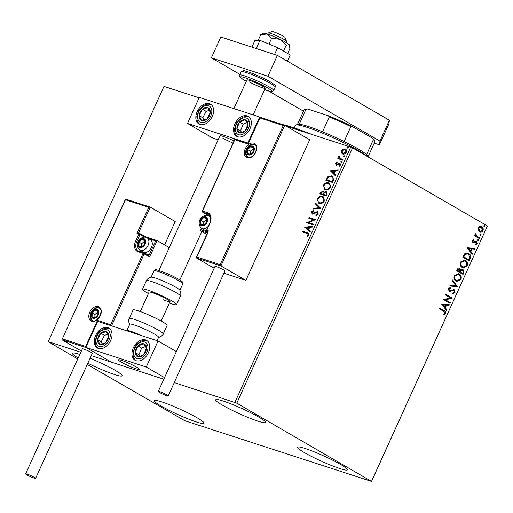 <?xml version="1.0" encoding="UTF-8"?>
<svg xmlns="http://www.w3.org/2000/svg" width="513" height="513" viewBox="0 0 513 513"><rect width="100%" height="100%" fill="white"/><g stroke="black" fill="none" stroke-linecap="round" stroke-linejoin="round"><path stroke-width="0.77" d="M258.488 416.909A27.324 2.879 24.4 0 1 265.452 422.372A27.324 2.879 24.4 0 1 249.344 417.973A27.324 2.879 24.4 0 1 222.655 405.264A27.324 2.879 24.4 0 1 215.691 399.8A27.324 2.879 24.4 0 1 231.793 404.199A27.324 2.879 24.4 0 1 258.488 416.909M197.101 417.774A27.324 2.879 24.4 0 1 204.065 423.238A27.324 2.879 24.4 0 1 187.963 418.839A27.324 2.879 24.4 0 1 161.268 406.129A27.324 2.879 24.4 0 1 154.304 400.666A27.324 2.879 24.4 0 1 170.406 405.065A27.324 2.879 24.4 0 1 197.101 417.774M90.083 358.273A27.324 2.879 24.4 0 1 115.143 370.322A27.324 2.879 24.4 0 1 122.107 375.785A27.324 2.879 24.4 0 1 87.838 363.23M340.446 464.361A27.324 2.879 24.4 0 1 347.41 469.825A27.324 2.879 24.4 0 1 331.308 465.426A27.324 2.879 24.4 0 1 304.613 452.716A27.324 2.879 24.4 0 1 297.649 447.253A27.324 2.879 24.4 0 1 313.757 451.652A27.324 2.879 24.4 0 1 340.446 464.361M87.268 364.486L184.815 420.724L371.54 481.406L236.794 403.154L174.273 382.602M371.572 481.188L487.318 226.175L371.54 481.406M342.363 153.874L341.632 152.97L341.69 150.816L343.338 149.187L344.999 148.853C346.378 149.277 346.814 150.405 346.32 152.226C345.249 153.868 344.031 154.458 342.671 153.996L341.267 152.759L341.325 150.604L342.979 148.975L345.486 149.065M342.671 153.996L342.171 153.772M339.721 158.273L342.947 159.447L342.626 160.152L337.804 158.581L338.125 157.882L338.83 158.113L338.593 156.632L338.997 156.151L339.888 158.37M336.618 164.532L340.093 163.442L340.452 165.16L339.144 166.392L338.881 165.846L339.824 165.045L339.439 163.942L336.175 165.16L335.515 163.41L336.817 162.281L337.041 162.826L336.13 163.564L336.47 164.449L338.881 163.217L340.016 163.352M339.362 166.295L340.19 165.257L339.439 163.942M333.463 180.352L332.501 182.468L325.902 180.326L327.749 176.85L331.828 175.818L332.584 176.145L333.463 180.352M320.157 194.01L320.702 192.805L323.293 191.234L322.927 191.022L323.94 192.337L326.281 191.445L327.179 194.203L326.351 196.024L319.753 193.882L320.336 192.593L323.228 191.157M320.785 208.297L312.859 209.073L313.206 208.31L319.221 207.72L315.219 203.879L315.566 203.11L320.785 208.297M313.578 224.187L313.263 224.893L306.659 222.745L313.648 219.788L308.723 218.185L309.044 217.486L315.649 219.635L308.666 222.591L313.578 224.187M306.864 233.402L302.471 231.979L302.792 231.28L308.364 233.191L308.807 235.146L307.261 236.621L306.915 236.095L308.121 234.928L307.781 233.774L306.864 233.402M234.941 402.314L350.719 147.09L286.158 126.108M199.115 97.823L163.987 86.408L48.216 341.632L77.764 358.978M163.814 379.203L91.282 355.631L163.814 379.203M80.823 352.232L48.216 341.632M304.645 227.188L312.622 226.291L312.276 227.054L309.737 227.304L308.576 229.869L310.269 231.491L309.923 232.254L304.696 227.067M312.218 213.959L311.417 211.831L313.334 210.433L313.488 211.112L312.09 212.061L312.507 213.248L317.419 211.625L318.336 214.133L315.963 215.71L315.886 215.037L317.637 213.966L317.092 212.324L313.385 213.927L311.923 213.831M316.297 215.646L316.252 215.242L317.996 214.178L317.643 212.613L317.092 212.324M312.571 213.286L313.552 213.1M313.918 213.312L317.746 211.773M319.266 203.379L318.554 203.058L317.335 198.775C318.836 196.498 320.529 195.69 322.414 196.357L323.126 196.665L324.299 200.981C322.812 203.219 321.132 204.02 319.266 203.379M325.415 189.823L324.703 189.502L323.485 185.219C324.986 182.942 326.678 182.134 328.564 182.801L329.275 183.109L330.449 187.425C328.961 189.663 327.281 190.464 325.415 189.823M330.199 170.861L338.176 169.963L337.83 170.726L335.29 170.976L334.13 173.535L335.816 175.164L335.47 175.927L330.25 170.739M341.158 162.217L340.869 161.454L341.684 161.05L341.972 161.813L341.042 162.166M343.595 156.843L343.312 156.08L344.127 155.676L344.409 156.439L343.479 156.792M347.57 148.077L347.288 147.314L348.103 146.91L348.385 147.673L347.455 148.026M478.103 230.222L478.193 227.881L479.815 226.438L481.784 226.72C483.111 227.464 483.522 228.785 483.015 230.677C481.951 232.248 480.764 232.645 479.45 231.857L478.103 230.222M481.226 226.464L481.406 226.592C482.733 227.342 483.143 228.663 482.637 230.555L483.015 230.677M480.001 232.107L479.45 231.857M479.328 238.577L474.666 235.877L474.987 235.178L475.673 235.576L475.455 233.909L475.859 233.473L476.532 235.935L479.642 237.872L479.328 238.577M472.383 240.693L473.659 239.718L473.871 240.366L472.973 240.975L473.294 242.021L475.647 241.161L476.474 241.347L477.148 243.611L475.859 244.688L475.615 244.034L476.539 243.354L476.179 242.065L473.82 242.925L472.999 242.732L472.383 240.693M473.358 239.827L473.493 240.238L472.595 240.853L472.915 241.899L473.794 242.098M475.647 241.161L476.474 241.347L476.096 241.225L477.148 243.611M476.179 242.065L475.282 241.854L474.461 242.322L474.839 242.444M474.461 242.322L473.441 242.803L473.82 242.925L472.999 242.732M470.165 258.776L469.203 260.899L462.829 257.205L464.669 253.788L467.766 253.089L468.638 253.486C470.524 254.448 471.037 256.211 470.165 258.776L469.786 258.655L468.856 260.7M463.053 274.455L456.679 270.761L457.263 269.472C457.942 268.113 458.782 267.722 459.795 268.286L460.764 269.928L463.047 269.434L463.88 272.627L463.053 274.455M459.436 268.126L460.764 269.928M462.681 269.267L463.88 272.627M457.487 286.722L449.786 285.953L450.132 285.19L455.974 285.773L452.145 280.758L452.492 279.995L457.487 286.722L449.824 285.876M450.279 302.619L449.959 303.318L443.585 299.624L450.408 297.822L445.65 295.071L445.97 294.366L452.344 298.059L445.534 299.868L450.279 302.619L449.901 302.497L449.612 303.119M443.636 311.314L439.397 308.858L439.712 308.159L444.021 310.647C445.303 311.038 445.797 312.026 445.496 313.61L443.976 314.905L443.649 314.264L444.842 313.238L443.636 311.314M487.35 225.957L352.572 147.924L236.794 403.154M441.571 304.068L449.324 304.722L448.978 305.485L446.509 305.235L445.348 307.8L446.964 309.916L446.618 310.679L441.571 304.068M455.025 292.596L452.703 293.84L452.639 293.083L454.351 292.269L453.845 290.371L453.12 290.236L450.228 291.365L449.093 291.16L448.349 288.672L450.222 287.536L450.369 288.312L448.997 289.056L449.612 290.544L449.01 290.32L450.401 290.499L454.172 289.678L455.025 292.596L452.325 293.718M453.845 290.371L452.742 290.114L450.228 291.365M449.426 291.313L449.093 291.16M453.832 289.524L454.653 292.474M456.076 281.041C454.236 280.034 453.633 278.232 454.268 275.622L458.423 273.647L459.225 274.006C461.065 275.019 461.655 276.828 460.995 279.444L456.852 281.387L456.076 281.041M462.226 267.485C460.385 266.478 459.783 264.676 460.418 262.066L464.573 260.091L465.374 260.45C467.215 261.463 467.805 263.272 467.144 265.888L463.002 267.831L462.226 267.485M467.119 247.741L474.871 248.395L474.525 249.158L472.056 248.908L470.896 251.473L472.518 253.589L472.172 254.352L467.119 247.741M477.872 240.539L477.603 239.642L478.398 239.366L478.667 240.257L477.994 240.591M480.309 235.159L480.04 234.268L480.841 233.992L481.104 234.883L480.431 235.217M484.285 226.393L484.015 225.502L484.817 225.226L485.08 226.118L484.407 226.451M78.194 358.023A27.324 2.879 24.4 0 1 72.346 353.213A27.324 2.879 24.4 0 1 79.816 354.451M350.719 147.09L352.572 147.924M439.679 308.236L443.642 310.525C444.925 310.916 445.419 311.904 445.117 313.488L445.496 313.61M445.117 313.488L443.604 314.783M448.907 304.677L448.599 305.363L448.978 305.485M448.599 305.363L446.509 305.235M446.13 305.113L444.97 307.672L445.348 307.8M444.97 307.672L446.964 309.916M446.586 309.794L446.348 310.327M445.72 305.158L442.757 304.78L444.829 307.12L445.72 305.158L443.129 304.902L444.829 307.12M442.757 304.78L443.129 304.902M445.932 294.443L452.344 298.059M451.895 298.098L445.534 299.868M445.156 299.746L449.901 302.497M453.473 290.249L452.742 290.114L453.473 290.249M449.85 291.243L448.721 291.038M449.882 287.588L450.369 288.312M449.991 288.191L448.618 288.934L448.997 289.056M448.618 288.934L449.01 290.32L450.023 290.377M452.383 280.226L457.538 286.607M458.237 273.589L459.225 274.006M458.846 273.884C460.687 274.897 461.277 276.706 460.616 279.322L460.995 279.444M460.616 279.322L456.66 281.316M458.083 274.372L454.556 275.847C454.05 277.95 454.531 279.405 456.012 280.213L456.826 280.547M458.904 274.712L458.269 274.423L454.935 275.968C454.422 278.078 454.909 279.534 456.39 280.335L457.012 280.617L460.328 279.091C460.873 276.975 460.398 275.513 458.904 274.712M454.556 275.847L454.935 275.968M456.012 280.213L456.39 280.335M463.502 272.506L462.707 274.256M462.348 270.011L460.712 270.454L459.969 271.877L462.341 273.249L462.713 273.371L463.079 272.57L462.726 270.133L462.29 269.979M459.052 268.844L459.488 268.998L457.981 269.71L457.647 270.441L459.693 271.621L459.488 268.998M459.109 268.87L457.602 269.588L457.269 270.319L459.693 271.621M457.602 269.588L457.981 269.71M457.269 270.319L457.647 270.441M460.712 270.454L461.091 270.575L460.347 271.999L462.713 273.371M459.969 271.877L460.347 271.999M462.726 270.133L461.091 270.575M464.387 260.033L465.374 260.45M464.996 260.328C466.836 261.341 467.426 263.15 466.766 265.766L467.144 265.888M466.766 265.766L462.809 267.76M464.233 260.816L460.706 262.29C460.199 264.394 460.68 265.849 462.162 266.657L462.976 266.991M465.054 261.155L464.419 260.867L461.084 262.412C460.571 264.522 461.059 265.978 462.54 266.779L463.162 267.061L466.477 265.535C467.022 263.419 466.548 261.957 465.054 261.155M460.706 262.29L461.084 262.412M462.162 266.657L462.54 266.779M467.574 253.037L468.638 253.486M468.26 253.364C470.152 254.326 470.658 256.09 469.786 258.655M467.42 253.813L464.727 254.384L463.419 256.763L468.863 259.815L469.895 257.096L468.318 254.191L467.606 253.864L465.099 254.506L463.797 256.885L468.863 259.815M463.419 256.763L463.797 256.885M464.727 254.384L465.099 254.506M474.461 248.35L474.153 249.036L474.525 249.158M474.153 249.036L472.056 248.908M471.684 248.786L470.524 251.344L470.896 251.473M470.524 251.344L472.518 253.589M472.14 253.467L471.896 253.999M471.267 248.831L468.305 248.452L470.383 250.793L471.267 248.831L468.683 248.574L470.383 250.793M468.305 248.452L468.683 248.574M473.493 240.238L473.871 240.366M472.595 240.853L472.973 240.975M472.915 241.899L473.416 241.969L472.915 241.899M476.769 243.483L475.487 244.56M475.801 241.944L475.282 241.854L475.801 241.944M473.441 242.803L472.62 242.611M478.02 239.244L478.667 240.257M478.289 240.135L477.494 240.411M474.955 235.255L475.673 235.576M475.647 233.646L476.205 234.088M475.827 233.966L475.981 234.358M475.602 234.236L476.532 235.935M476.154 235.813L479.642 237.872M479.27 237.75L478.982 238.378M480.463 233.87L481.104 234.883M480.726 234.762L479.931 235.037M481.04 226.413L481.406 226.592M482.637 230.555L479.802 232.03M481.091 227.297L478.385 228.093L479.392 231.036L480.014 231.28M480.841 227.176L481.47 227.419L478.764 228.214L480.194 231.35L482.438 230.343L481.47 227.419M478.385 228.093L478.764 228.214M479.392 231.036L479.77 231.158M484.439 225.104L485.08 226.118M484.702 225.996L483.906 226.271M302.875 232.107L303.151 231.485L302.792 231.28M303.151 231.485L308.512 233.287M307.422 236.525L306.915 236.095M307.281 236.307L308.185 235.57L307.819 235.358M308.185 235.57L308.486 235.14L308.121 234.928M308.486 235.14L307.935 233.877M305.062 227.278L312.507 226.554M309.967 232.158L305.011 227.4M308.037 229.343L308.396 229.555L309.288 227.599L306.261 227.65L308.037 229.343L308.922 227.387M307.063 222.873L306.729 222.597M307.088 222.809L314.014 220L313.648 219.788M309.127 218.32L309.41 217.698L309.044 217.486M309.41 217.698L315.61 219.711M313.539 224.271L308.666 222.591M316.252 215.242L315.886 215.037M317.996 214.178L317.637 213.966M312.584 214.171L311.417 211.831M311.782 212.042L313.7 210.644M314.969 212.664L314.604 212.453M313.34 209.028L313.206 208.31M313.571 208.522L319.221 207.72M319.586 207.932L315.219 203.879M315.585 204.084L315.886 203.417M318.753 203.167L317.335 198.775M317.701 198.986C319.201 196.71 320.894 195.902 322.78 196.569L322.414 196.357M322.78 196.569L323.299 196.78M319.195 202.52L319.945 202.885C321.433 203.404 322.78 202.776 323.979 200.993C324.511 198.961 324.004 197.717 322.459 197.268M323.979 200.993L323.613 200.782C324.145 198.749 323.639 197.505 322.093 197.056L322.85 197.422M322.093 197.056C320.599 196.53 319.246 197.165 318.028 198.967C317.528 200.987 318.047 202.225 319.58 202.673C321.067 203.199 322.414 202.564 323.613 200.782M319.945 202.885L319.375 202.635M326.281 191.445L326.646 191.657L323.94 192.337M326.723 194.517L325.967 192.144L324.287 192.862L323.543 194.305L326.358 195.318L326.723 194.517L326.332 192.356M325.967 192.144L326.345 192.362M323.389 193.94L322.619 191.727L321.08 192.67L320.747 193.401L323.228 194.299L322.985 191.939M322.619 191.727L323.01 191.945M323.228 194.299L323.023 193.728M320.747 193.401L322.863 194.087M326.358 195.318L325.992 195.107L326.358 194.305M323.543 194.305L325.992 195.107M324.902 189.611L323.485 185.219M323.85 185.43C325.351 183.154 327.044 182.346 328.929 183.013L328.564 182.801M328.929 183.013L329.449 183.224M325.345 188.964L326.095 189.329C327.583 189.848 328.929 189.22 330.128 187.437C330.661 185.405 330.154 184.161 328.609 183.712M330.128 187.437L329.763 187.226C330.295 185.193 329.788 183.949 328.243 183.5L329 183.866M328.243 183.5C326.749 182.974 325.396 183.609 324.178 185.411C323.677 187.431 324.197 188.669 325.729 189.117C327.217 189.643 328.564 189.008 329.763 187.226M326.095 189.329L325.524 189.079M326.3 180.454L328.115 177.062L327.749 176.85M328.115 177.062L331.828 175.818M332.193 176.023L332.757 176.254M333.533 179.075L331.513 176.517L328.205 177.427L326.896 179.845L332.507 181.762L333.533 179.075L332.289 176.889M326.896 179.845L332.142 181.551L333.168 178.864M332.507 181.762L332.142 181.551M330.616 170.951L338.061 170.226M335.515 175.831L330.558 171.073M333.585 173.016L333.95 173.227L334.842 171.271L331.815 171.316L333.585 173.016L334.476 171.06M336.541 165.372L335.515 163.41M335.88 163.621L337.182 162.493M337.349 164.635L336.983 164.423M339.24 163.429L338.881 163.217M339.247 166.058L338.881 165.846M340.19 165.257L339.824 165.045M341.523 162.429L340.869 161.454M341.235 161.666L342.049 161.262M338.208 158.709L338.484 158.094L338.125 157.882M338.484 158.094L338.83 158.113M339.196 158.325L338.593 156.632M338.958 156.843L339.362 156.362M340.087 158.485L342.908 159.53M343.96 157.055L343.312 156.08M343.672 156.292L344.486 155.888M341.632 152.97L341.267 152.759M341.69 150.816L341.325 150.604M343.338 149.187L342.979 148.975M342.787 153.214L343.357 153.502L346.089 152.246L345.05 149.764M346.089 152.246L344.685 149.552L345.243 149.841M344.685 149.552L341.915 150.803L342.992 153.291L345.724 152.04M343.357 153.502L342.953 153.329M347.936 148.289L347.288 147.314M347.647 147.526L348.462 147.122M222.886 138.164A11.504 1.212 -155.6 0 0 233.075 143.095M249.991 128.795A11.504 7.842 120.1 0 1 236.685 136.298A11.504 7.842 120.1 0 1 234.903 123.889A11.504 7.842 120.1 0 1 248.209 116.387A11.504 7.842 120.1 0 1 249.991 128.795M197.178 111.635A11.504 7.842 -59.9 0 0 198.961 124.037A11.504 7.842 -59.9 0 0 212.267 116.534A11.504 7.842 -59.9 0 0 210.49 104.133A11.504 7.842 -59.9 0 0 197.178 111.635M187.501 123.428L199.313 97.387L259.668 117.002L247.856 143.044L187.501 123.428L212.998 138.189L218.14 139.863M259.668 117.002L260.174 117.291M234.037 140.985A11.504 1.212 -155.6 0 0 219.949 135.868L158.902 270.447M136.375 367.045A11.504 1.212 24.4 0 1 139.305 369.347A11.504 1.212 24.4 0 1 132.521 367.494A11.504 1.212 24.4 0 1 121.286 362.14A11.504 1.212 24.4 0 1 118.349 359.844A11.504 1.212 24.4 0 1 125.134 361.697A11.504 1.212 24.4 0 1 136.375 367.045M95.578 335.611A11.504 7.842 120.1 0 1 108.891 328.108A11.504 7.842 120.1 0 1 110.667 340.51A11.504 7.842 120.1 0 1 97.361 348.013A11.504 7.842 120.1 0 1 95.578 335.611M148.392 352.771A11.504 7.842 -59.9 0 0 146.609 340.363A11.504 7.842 -59.9 0 0 133.303 347.865A11.504 7.842 -59.9 0 0 135.086 360.273A11.504 7.842 -59.9 0 0 148.392 352.771M158.068 340.978L146.256 367.019L85.902 347.404L97.714 321.362L158.068 340.978L176.35 351.559M146.256 367.019L164.538 377.606M85.902 347.404L111.398 362.165L86.447 347.718L61.926 339.753L81.375 351.014M268.261 32.986L272.031 31.594A7.188 0.757 24.4 0 1 273.224 31.761A7.188 0.757 24.4 0 1 280.367 34.653A7.188 0.757 24.4 0 1 285.055 37.5L286.491 41.258A10.068 1.064 -155.6 0 0 279.925 37.269A10.068 1.064 -155.6 0 0 269.928 33.223A10.068 1.064 -155.6 0 0 268.261 32.986A10.068 1.064 -155.6 0 0 268.164 33.069L267.664 34.166M120.369 360.023A11.504 1.212 -155.6 0 0 118.349 359.844A11.504 1.212 -155.6 0 0 125.332 364.281A11.504 1.212 -155.6 0 0 137.292 369.168A11.504 1.212 -155.6 0 0 139.305 369.347A11.504 1.212 -155.6 0 0 132.328 364.903A11.504 1.212 -155.6 0 0 120.369 360.023M285.998 42.483L286.498 41.38A10.068 1.064 -155.6 0 0 286.491 41.258M138.433 233.12L150.245 207.085L148.776 207.367L125.39 199.762L125.64 199.082L150.245 207.085L175.196 221.533L164.583 244.919M156.888 240.514L146.346 237.089A0.866 0.622 108 0 0 146.256 237.051L157.004 240.539L169.258 247.625M125.39 199.191L61.926 339.753L125.723 199.115L150.033 207.015M136.958 233.409L138.33 233.088L139.658 233.518A0.866 0.622 108 0 0 138.85 234.024L136.958 233.409L148.776 207.367M62.304 338.837L85.69 346.442L85.992 347.205M85.69 346.442L97.502 320.394L98.259 321.677M97.502 320.394L110.705 324.684L143.076 253.326L148.558 256.359A1.725 1.25 108 0 0 150.36 255.429L157.093 240.584L155.631 240.866L148.289 238.481M110.705 324.684L111.462 325.967M208.124 231.491L196.312 257.532L196.421 257.949L196.793 257.039L220.186 264.637L220.943 265.92L196.421 257.949L214.158 268.222M220.943 265.92L245.894 280.367L309.692 139.735L284.734 125.287L220.943 265.92M223.892 273.217L245.894 280.367M207.425 233.037L200.5 230.779L206.797 234.428M208.233 231.908L196.793 257.039M220.186 264.637L283.272 125.563L284.734 125.287L260.136 117.278L284.529 125.217M283.272 125.563L259.879 117.964L260.219 117.317L248.401 143.358M208.477 225.951A7.188 4.899 120.1 0 1 202.193 228.683A7.188 4.899 120.1 0 1 201.545 228.394L200.5 230.779L201.34 228.266M248.068 144.012L234.864 139.716L235.198 139.068L248.145 143.274M209.201 214.652L202.686 212.177A0.866 0.622 -72 0 1 202.494 211.08L235.121 139.029L248.145 143.268M201.917 225.233A4.316 2.937 -59.9 0 0 203.571 225.169A4.316 2.937 -59.9 0 0 206.521 222.244A4.316 2.937 -59.9 0 0 206.636 218.403A4.316 2.937 -59.9 0 0 203.808 217.486A4.316 2.937 -59.9 0 0 200.859 220.41A4.316 2.937 -59.9 0 0 200.737 224.252A4.316 2.937 -59.9 0 0 201.917 225.233M202.276 224.784L203.571 225.169L206.521 222.244L206.636 218.403L203.808 217.486L200.859 220.41L200.737 224.252L202.276 224.784M208.098 215.659A7.188 4.899 120.1 0 1 208.746 215.947L207.868 215.556C203.148 214.024 194.902 221.571 201.545 228.394L204.931 230.356A7.188 4.899 -59.9 0 0 205.578 230.645A7.188 4.899 -59.9 0 0 206.412 230.805M206.688 219.115L203.59 221.988L203.494 225.149M206.54 219.064L203.808 217.486M203.59 221.988L200.859 220.41M140.107 246.984A4.316 2.937 -59.9 0 0 141.761 246.92A4.316 2.937 -59.9 0 0 144.711 243.996A4.316 2.937 -59.9 0 0 144.833 240.155A4.316 2.937 -59.9 0 0 142.005 239.238A4.316 2.937 -59.9 0 0 139.055 242.155A4.316 2.937 -59.9 0 0 138.933 246.003A4.316 2.937 -59.9 0 0 140.107 246.984M140.472 246.529L141.761 246.92L144.711 243.996L144.833 240.155L142.005 239.238L139.055 242.155L138.933 246.003L140.472 246.529M151.989 245.9L151.893 246.259A6.214 4.232 120.1 0 1 149.623 250.177L149.36 250.434A7.188 4.899 -59.9 0 0 151.989 245.9A7.188 4.899 -59.9 0 0 150.328 239.661L146.942 237.699A7.188 4.899 120.1 0 1 147.827 245.919A7.188 4.899 120.1 0 1 140.382 250.434A7.188 4.899 120.1 0 1 139.735 250.145L143.127 252.107A7.188 4.899 -59.9 0 0 143.775 252.396A7.188 4.899 -59.9 0 0 149.36 250.434M144.878 240.86L141.787 243.739L141.684 246.9M144.737 240.815L142.005 239.238M141.787 243.739L139.055 242.155M93.257 317.823A4.316 2.937 -59.9 0 0 94.911 317.759A4.316 2.937 -59.9 0 0 97.861 314.835A4.316 2.937 -59.9 0 0 97.983 310.993A4.316 2.937 -59.9 0 0 95.155 310.07A4.316 2.937 -59.9 0 0 92.205 312.994A4.316 2.937 -59.9 0 0 92.084 316.835A4.316 2.937 -59.9 0 0 93.257 317.823M93.623 317.367L94.911 317.759L97.861 314.835L97.983 310.993L95.155 310.07L92.205 312.994L92.084 316.835L93.623 317.367M98.028 311.699L94.937 314.578L94.834 317.739M97.887 311.654L95.155 310.07M94.937 314.578L92.205 312.994M248.767 154.394A4.316 2.937 -59.9 0 0 250.421 154.33A4.316 2.937 -59.9 0 0 253.371 151.412A4.316 2.937 -59.9 0 0 253.486 147.564A4.316 2.937 -59.9 0 0 250.658 146.647A4.316 2.937 -59.9 0 0 247.708 149.572A4.316 2.937 -59.9 0 0 247.587 153.413A4.316 2.937 -59.9 0 0 248.767 154.394M249.126 153.945L250.421 154.33L253.371 151.412L253.486 147.564L250.658 146.647L247.708 149.572L247.587 153.413L249.126 153.945M253.537 148.276L250.44 151.149L250.344 154.31M253.39 148.231L250.658 146.647M250.44 151.149L247.708 149.572M209.779 109.474A7.188 4.899 -59.9 0 0 207.932 107.666A7.188 4.899 -59.9 0 0 202.391 109.243A7.188 4.899 -59.9 0 0 199.185 115.656A7.188 4.899 -59.9 0 0 201.513 120.504A7.188 4.899 -59.9 0 0 207.053 118.926A7.188 4.899 -59.9 0 0 210.266 112.514A7.188 4.899 -59.9 0 0 209.779 109.474M209.221 110.16L207.932 107.666L202.391 109.243L199.185 115.656L201.513 120.504L207.053 118.926L210.266 112.514L209.221 110.16M209.342 110.41L206.034 111.353L202.827 117.766L203.866 119.933M206.034 111.353L202.391 109.243M202.827 117.766L199.185 115.656M108.172 333.45A7.188 4.899 -59.9 0 0 106.332 331.642A7.188 4.899 -59.9 0 0 100.792 333.219A7.188 4.899 -59.9 0 0 97.585 339.632A7.188 4.899 -59.9 0 0 99.913 344.48A7.188 4.899 -59.9 0 0 105.454 342.902A7.188 4.899 -59.9 0 0 108.666 336.49A7.188 4.899 -59.9 0 0 108.172 333.45M107.621 334.136L106.332 331.642L100.792 333.219L97.585 339.632L99.913 344.48L105.454 342.902L108.666 336.49L107.621 334.136M107.743 334.386L104.434 335.322L101.228 341.741L102.267 343.909M104.434 335.322L100.792 333.219M101.228 341.741L97.585 339.632M140.953 356.606A7.188 4.899 -59.9 0 0 143.723 354.624A7.188 4.899 -59.9 0 0 146.41 348.038A7.188 4.899 -59.9 0 0 143.537 343.736A7.188 4.899 -59.9 0 0 137.971 346.012A7.188 4.899 -59.9 0 0 135.285 352.598A7.188 4.899 -59.9 0 0 138.157 356.907A7.188 4.899 -59.9 0 0 140.953 356.606M141.062 355.836L143.723 354.624L146.41 348.038L143.537 343.736L137.971 346.012L135.285 352.598L138.157 356.907L141.062 355.836M145.474 346.538L141.614 348.122L138.927 354.707L139.966 356.266M147.18 345.845L143.537 343.736M141.614 348.122L137.971 346.012M138.927 354.707L135.285 352.598M242.553 132.636A7.188 4.899 -59.9 0 0 245.323 130.655A7.188 4.899 -59.9 0 0 248.01 124.069A7.188 4.899 -59.9 0 0 245.137 119.76A7.188 4.899 -59.9 0 0 239.571 122.036A7.188 4.899 -59.9 0 0 236.884 128.622A7.188 4.899 -59.9 0 0 239.757 132.931A7.188 4.899 -59.9 0 0 242.553 132.636M242.662 131.86L245.323 130.655L248.01 124.069L245.137 119.76L239.571 122.036L236.884 128.622L239.757 132.931L242.662 131.86M247.074 122.562L243.213 124.146L240.526 130.732L241.565 132.29M248.779 121.87L245.137 119.76M243.213 124.146L239.571 122.036M240.526 130.732L236.884 128.622M157.061 340.645L158.588 337.272A15.82 1.667 -155.6 0 0 154.56 334.11A15.82 1.667 -155.6 0 0 139.106 326.749A15.82 1.667 -155.6 0 0 129.783 324.203L126.826 330.712A15.82 1.667 24.4 0 1 141.921 335.726M162.352 321.702A18.692 1.975 -155.6 0 0 144.089 313.001A18.692 1.975 -155.6 0 0 133.072 309.993L129.212 318.502A18.692 1.975 24.4 0 1 140.229 321.516A18.692 1.975 24.4 0 1 158.491 330.212A18.692 1.975 24.4 0 1 163.256 333.95L167.116 325.434A18.692 1.975 -155.6 0 0 162.352 321.702M151.418 277.155A15.82 1.667 24.4 0 1 160.755 280.027A15.82 1.667 24.4 0 1 179.736 289.999L180.711 291.961C180.922 294.667 180.826 296.046 180.429 296.091A18.692 1.975 -155.6 0 0 157.857 283.843A18.692 1.975 -155.6 0 0 146.385 280.649C146.154 280.316 147.128 279.335 149.302 277.713L151.418 277.155M140.261 311.545L149.065 292.128A11.504 1.212 24.4 0 1 156.132 294.09A11.504 1.212 24.4 0 1 170.021 301.631A11.504 1.212 24.4 0 1 162.961 299.669M148.424 293.545A18.692 1.975 24.4 0 1 142.518 289.159A18.692 1.975 24.4 0 1 153.996 292.352A18.692 1.975 24.4 0 1 176.568 304.6A18.692 1.975 24.4 0 1 169.38 303.048M34.211 477.282A5.463 0.577 -155.6 0 0 28.869 474.743A5.463 0.577 -155.6 0 0 25.65 473.858A5.463 0.577 -155.6 0 0 27.042 474.955A5.463 0.577 -155.6 0 0 32.383 477.494A5.463 0.577 -155.6 0 0 35.602 478.373A5.463 0.577 -155.6 0 0 34.211 477.282M35.602 478.373L92.308 353.367A5.463 0.577 -155.6 0 0 90.916 352.271A5.463 0.577 -155.6 0 0 85.575 349.731A5.463 0.577 -155.6 0 0 82.356 348.853L25.65 473.858M159.774 391.701A5.463 0.577 -155.6 0 0 158.261 391.445A5.463 0.577 -155.6 0 0 161.178 393.362A5.463 0.577 -155.6 0 0 166.693 395.709A5.463 0.577 -155.6 0 0 168.213 395.959A5.463 0.577 -155.6 0 0 165.289 394.048A5.463 0.577 -155.6 0 0 159.774 391.701M168.213 395.959L224.918 270.954A5.463 0.577 -155.6 0 0 221.994 269.036A5.463 0.577 -155.6 0 0 216.48 266.689A5.463 0.577 -155.6 0 0 214.966 266.439L158.261 391.445M256.269 48.53L259.982 40.335L254.98 40.309L251.896 47.113M259.982 40.335L277.61 47.664L274.526 54.468M277.61 47.664L290.23 54.974L287.408 61.194M239.943 74.391L211.362 57.847L220.814 37.013L277.398 55.398L389.412 120.254L388.86 124.005L379.408 144.839L374.24 143.159M379.408 144.839L379.96 141.088L389.412 120.254M211.362 57.847L267.946 76.238L379.96 141.088M303.484 111.18L268.466 90.904M277.398 55.398L267.946 76.238M233.89 108.621L246.9 79.945A10.068 1.064 24.4 0 1 252.832 81.567A10.068 1.064 24.4 0 1 262.662 86.248A10.068 1.064 24.4 0 1 265.227 88.262A10.068 1.064 24.4 0 1 259.296 86.639A10.068 1.064 24.4 0 1 249.465 81.958M260.745 34.666L267.279 34.038A14.377 1.52 24.4 0 0 263.393 33.268L260.745 34.666L258.174 40.328M271.634 38.206L279.995 39.328A14.377 1.52 24.4 0 0 267.279 34.038L271.634 38.206L268.972 44.073M286.183 45.247L289.101 44.599A14.377 1.52 24.4 0 0 279.995 39.328L286.183 45.247L283.529 51.095M289.608 45.548L289.479 45.099A14.377 1.52 24.4 0 0 289.101 44.599L289.608 45.548L289.845 48.754L287.69 53.506M282.528 124.556A57.514 6.066 24.4 0 1 312.154 134.56M367.603 156.625A40.264 4.245 -155.6 0 0 358.555 150.553A40.264 4.245 -155.6 0 0 321.061 132.566A40.264 4.245 -155.6 0 0 295.879 125.018A40.264 4.245 -155.6 0 0 295.488 125.339L294.321 127.897M295.879 125.018L297.764 124.319A38.821 4.098 24.4 0 1 299.22 124.223A38.821 4.098 24.4 0 1 322.549 131.803A38.821 4.098 24.4 0 1 344.114 141.498A38.821 4.098 24.4 0 1 358.202 148.943A38.821 4.098 24.4 0 1 366.641 154.541A38.821 4.098 24.4 0 1 368.077 156.215L368.411 157.093M307.601 109.013L305.953 109.378A38.821 4.098 -155.6 0 0 304.498 109.474L305.633 109.057A37.962 4.008 24.4 0 1 307.601 109.013L328.346 115.758A37.962 4.008 24.4 0 1 352.45 126.596L372.483 138.196A37.962 4.008 24.4 0 1 374.381 140.248L374.811 141.37A38.821 4.098 -155.6 0 0 373.374 139.696L372.483 138.196M299.22 124.223L305.953 109.378M322.549 131.803L329.288 116.958L328.346 115.758M366.641 154.541L373.374 139.696M352.45 126.596L350.847 126.653A38.821 4.098 -155.6 0 0 329.288 116.958M344.114 141.498L350.847 126.653M368.187 156.503L374.83 141.857A38.821 4.098 -155.6 0 0 374.811 141.37M304.498 109.474A38.821 4.098 -155.6 0 0 304.119 109.782L297.476 124.428M443.642 310.525L444.021 310.647M451.196 290.691L451.575 290.813M460.129 271.524L460.507 271.646M463.63 256.301L464.009 256.423M477.699 236.846L478.078 236.968M307.614 232.934L307.249 232.722M320.702 192.805L320.336 192.593M326.89 179.152L326.531 178.947M332.854 181.006L332.488 180.794M338.163 164.096L337.798 163.884M341.69 159.133L341.325 158.921M91.724 321.209A8.054 5.489 120.1 0 1 89.749 312.199A8.054 5.489 120.1 0 1 98.342 306.62A8.054 5.489 120.1 0 1 100.311 315.63A8.054 5.489 120.1 0 1 91.724 321.209M91.974 320.452L92.539 320.702C97.534 323.235 104.306 309.788 99.182 308.012A7.188 4.899 -59.9 0 0 98.534 307.723A7.188 4.899 -59.9 0 0 91.09 312.231A7.188 4.899 -59.9 0 0 91.974 320.452A7.188 4.899 -59.9 0 0 92.468 320.683M145.403 253.679L149.251 254.929A0.866 0.622 -72 0 1 148.43 255.429L144.057 252.896A0.866 0.866 0 0 0 143.89 252.826A0.866 0.622 108 0 1 143.98 252.864A0.866 0.59 120.1 0 1 144.185 253.826L111.52 325.845M146.173 237.032L144.262 236.166M138.427 233.126L139.568 233.498M139.895 233.646L144.121 236.089A0.866 0.59 120.1 0 1 144.333 237.051L139.959 234.524L136.772 241.552A8.625 5.88 -59.9 0 0 138.106 250.857A8.625 5.88 -59.9 0 0 138.722 251.152M143.794 252.8L138.882 251.21A0.866 0.622 108 0 0 138.799 251.165L143.89 252.826A0.866 0.622 108 0 0 143.076 253.326L137.984 251.671A9.491 6.47 120.1 0 1 135.656 241.052L138.85 234.024L139.959 234.524A0.866 0.59 -59.9 0 0 139.748 233.556A0.866 0.622 108 0 0 139.658 233.518A0.866 0.866 0 0 1 139.825 233.595L146.256 237.051A0.866 0.622 108 0 0 145.698 237.205M144.121 252.947L148.347 255.391A0.866 0.59 -59.9 0 1 148.558 256.359M137.914 242.219L135.656 241.052M140.96 251.87A8.625 5.88 120.1 0 1 140.382 250.517M150.36 255.429L149.251 254.929L155.631 240.866M142.011 251.46A7.766 5.29 -59.9 0 0 142.787 252.467M138.106 250.857L138.799 251.165A0.866 0.622 108 0 0 137.984 251.671M253.845 143.198A8.054 5.489 120.1 0 1 255.82 152.207A8.054 5.489 120.1 0 1 247.228 157.78A8.054 5.489 120.1 0 1 245.259 148.776A8.054 5.489 120.1 0 1 253.845 143.198M247.484 157.029L248.042 157.279C254.358 159.126 259.2 146.102 254.685 144.583A7.188 4.899 -59.9 0 0 254.038 144.294A7.188 4.899 -59.9 0 0 246.593 148.808A7.188 4.899 -59.9 0 0 247.484 157.029A7.188 4.899 -59.9 0 0 247.971 157.26M207.977 231.825L206.912 231.478L207.88 232.036M234.871 139.145L202.257 211.035L207.585 212.735A9.491 6.47 120.1 0 1 209.913 223.347L206.726 230.382L208.611 230.997M202.257 211.035A0.866 0.866 0 0 0 202.609 212.138A0.866 0.59 120.1 0 0 202.686 212.177L207.06 214.703L209.984 215.659M209.913 223.347L209.676 223.309C211.305 218.807 210.933 215.761 208.56 214.178A8.625 5.88 -59.9 0 0 207.778 213.831A0.866 0.622 -72 0 1 207.585 212.735M210.471 216.852L210.093 216.73M200.872 229.869L207.836 232.132M206.912 231.478A0.866 0.622 -72 0 1 206.726 230.382L206.482 230.343A0.866 0.866 0 0 0 206.835 231.446A0.866 0.59 -59.9 0 0 206.912 231.478M207.348 215.422A0.866 0.622 108 0 0 207.06 214.703A0.866 0.59 -59.9 0 1 206.983 214.671L202.609 212.138M206.912 214.62A0.866 0.59 -59.9 0 0 206.983 214.671L207.008 215.761M201.68 225.752A4.886 3.335 -59.9 0 0 206.893 222.366A4.886 3.335 -59.9 0 0 205.7 216.903A4.886 3.335 -59.9 0 0 200.48 220.282A4.886 3.335 -59.9 0 0 201.68 225.752M210.497 216.961L208.746 215.947A7.188 4.899 120.1 0 1 210.689 219.487M139.876 247.503A4.886 3.335 -59.9 0 0 145.089 244.117A4.886 3.335 -59.9 0 0 143.89 238.648A4.886 3.335 -59.9 0 0 138.677 242.033A4.886 3.335 -59.9 0 0 139.876 247.503M146.295 237.41A7.188 4.899 120.1 0 1 146.942 237.699L146.058 237.307C141.338 235.775 133.098 243.322 139.735 250.145M93.026 318.342A4.886 3.335 -59.9 0 0 98.239 314.956A4.886 3.335 -59.9 0 0 97.04 309.486A4.886 3.335 -59.9 0 0 91.827 312.872A4.886 3.335 -59.9 0 0 93.026 318.342M248.529 154.92A4.886 3.335 -59.9 0 0 253.743 151.534A4.886 3.335 -59.9 0 0 252.55 146.064A4.886 3.335 -59.9 0 0 247.33 149.45A4.886 3.335 -59.9 0 0 248.529 154.92M211.189 108.179A9.202 6.271 -59.9 0 0 201.737 107.884A9.202 6.271 -59.9 0 0 198.255 119.991A9.202 6.271 -59.9 0 0 207.707 120.286A9.202 6.271 -59.9 0 0 211.189 108.179M109.59 332.155A9.202 6.271 -59.9 0 0 100.138 331.86A9.202 6.271 -59.9 0 0 96.656 343.966A9.202 6.271 -59.9 0 0 106.108 344.261A9.202 6.271 -59.9 0 0 109.59 332.155M140.985 358.369A9.202 6.271 -59.9 0 0 147.968 347.404A9.202 6.271 -59.9 0 0 140.709 342.267A9.202 6.271 -59.9 0 0 133.726 353.239A9.202 6.271 -59.9 0 0 140.985 358.369M242.585 134.393A9.202 6.271 -59.9 0 0 249.568 123.428A9.202 6.271 -59.9 0 0 242.309 118.291A9.202 6.271 -59.9 0 0 235.326 129.263A9.202 6.271 -59.9 0 0 242.585 134.393M163.711 273.512A15.82 1.667 -155.6 0 0 154.003 270.813C157.023 270.107 150.931 267.773 164.673 272.531C171.893 275.507 177.434 278.303 181.301 280.919C182.891 282.079 183.398 283.067 182.808 283.881A15.82 1.667 -155.6 0 0 163.711 273.512M270.447 83.401A18.692 1.975 -155.6 0 0 252.184 74.706A18.692 1.975 -155.6 0 0 241.168 71.692L243.476 70.679C245.451 70.313 262.194 77.046 270.229 81.849C277.514 86.569 274.75 85.331 275.212 87.139A18.692 1.975 -155.6 0 0 270.447 83.401M243.495 71.743A17.256 1.821 24.4 0 1 251.197 72.968A17.256 1.821 24.4 0 1 270.101 81.791M241.168 71.692L239.629 75.078A18.692 1.975 24.4 0 1 250.652 78.091A18.692 1.975 24.4 0 1 268.915 86.787A18.692 1.975 24.4 0 1 273.679 90.525L272.679 91.423L270.313 91.378L264.612 89.621A17.256 1.821 -155.6 0 0 267.382 87.781A17.256 1.821 -155.6 0 0 245.137 77.777A17.256 1.821 -155.6 0 0 244.746 80.426A17.256 1.821 -155.6 0 0 246.285 81.291M453.633 290.275L453.255 290.153M458.269 274.423L457.897 274.301M457.012 280.617L456.634 280.496M464.419 260.867L464.047 260.745M463.162 267.061L462.784 266.94M467.606 253.864L467.228 253.743M473.428 242.078L473.05 241.956M476.019 241.995L475.641 241.873M480.194 231.35L479.822 231.228M307.781 233.774L308.146 233.986M332.11 176.773L332.475 176.985M161.21 321.048L170.021 301.631M179.858 279.951L201.814 231.543M265.227 88.262L253.153 114.88M207.874 232.043L206.835 231.446M248.074 143.435L259.886 117.387M209.676 223.309L206.482 230.343M100.093 308.537L99.208 308.14C94.488 306.614 86.248 314.155 92.885 320.978M255.596 145.108L254.717 144.717C249.998 143.185 241.751 150.732 248.395 157.555M211.151 104.581L207.925 104.088L204.745 104.934L200.737 107.935L198.755 110.648L196.825 116.413L197.107 120.382L197.64 121.831L199.679 124.39M109.551 328.557L106.326 328.064L103.145 328.91L99.137 331.911L97.156 334.623L95.226 340.388L95.508 344.358L96.04 345.807L98.079 348.365M147.269 340.818L145.423 340.343L141.293 340.985L136.875 344.152L134.887 346.865L132.957 352.604L133.252 356.702L133.81 358.151L135.804 360.626M248.869 116.842L247.022 116.374L242.893 117.009L238.474 120.183L236.487 122.889L234.556 128.628L234.851 132.726L235.409 134.175L237.404 136.65M129.212 318.502C128.808 318.547 128.718 319.926 128.923 322.639L129.898 324.594M163.256 333.95C163.48 334.277 162.506 335.258 160.332 336.881L158.216 337.439M154.003 270.813L151.104 277.193M146.385 280.649L142.518 289.159M180.429 296.091L176.568 304.6M182.808 283.881L179.916 290.262M239.629 75.078L239.609 76.418C240.591 77.373 238.058 76.2 244.618 80.368L246.278 81.304M275.212 87.139L273.679 90.525"/></g></svg>
